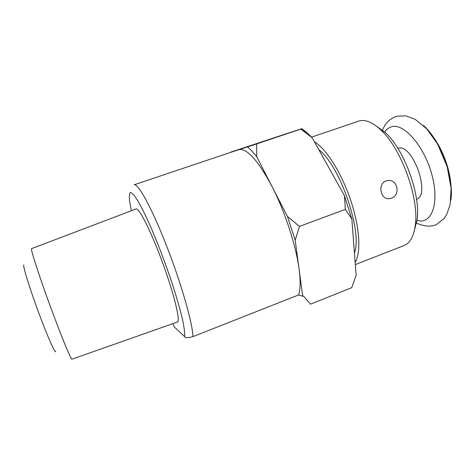<?xml version="1.0" encoding="UTF-8"?>
<svg xmlns="http://www.w3.org/2000/svg" width="475" height="475" viewBox="0 0 475 475"><rect width="100%" height="100%" fill="white"/><g stroke="black" fill="none" stroke-linecap="round" stroke-linejoin="round"><path stroke-width="0.71" d="M391.43 198.212C400.959 195.231 397.551 178.677 387.612 180.595C377.239 181.688 379.608 200.254 389.589 198.645L391.43 198.212M376.562 126.285L384.934 132.27C404.065 148.746 421.04 195.189 417.032 220.067L414.509 229.959M311.547 137.138L359.195 120.935C365.097 119.302 372.026 122.045 379.982 129.182C400.823 147.137 419.609 198.52 415.239 225.631C413.689 236.556 409.978 243.176 404.112 245.504L355.33 264.611M314.397 141.77C326.141 148.74 341.466 172.799 350.603 200.028C359.777 227.258 361.226 252.89 355.152 262.337M318.832 149.714C339.963 165.472 362.704 231.782 354.439 252.979M230.63 152.362L247.469 146.917C250.343 149.245 253.43 152.54 256.743 156.803L287.446 216.481L295.207 240.196L302.7 296.281L303.501 295.961L310.442 304.172L351.732 287.678L356.149 275.405L351.844 218.969L345.331 209.404L299.488 226.385L295.207 240.196M298.686 294.904L192.892 336.644C192.909 324.366 181.616 284.442 166.814 246.466C152.03 208.43 138.005 182.934 134.134 184.793L238.705 149.649C246.685 147.826 257.717 159.968 271.801 186.075C284.81 211.114 296.079 245.634 299.078 269.171C300.568 280.743 300.438 289.317 298.686 294.904L302.7 296.281M192.892 336.644C187.827 337.951 185.078 337.951 184.656 336.65L174.598 327.263L172.686 323.713M301.797 128.654L307.129 132.768L312.241 137.898L300.865 129.058L301.797 128.654L230.678 152.148M136.26 208.887C139.543 208.335 152.053 233.575 163.305 264.652C174.586 295.717 180.66 321.676 177.335 322.074L71.98 359.165C71.173 360.192 61.263 336.264 50.172 305.995C39.075 275.738 30.661 249.678 31.487 248.674L136.26 208.887M23.75 264.943C22.847 266.291 29.676 288.384 38.6 312.461C47.512 336.555 55.409 354.273 55.771 351.494M247.469 146.917L256.696 143.907L256.743 156.803M287.446 216.481L299.488 226.385M345.331 209.404L344.452 195.652L351.844 218.969M300.865 129.058L256.696 143.907M312.241 137.898L344.452 195.652M432.292 135.69C442.617 148.871 450.383 170.068 451.007 186.8M397.848 148.295L398.43 148.158C412.864 143.877 430.878 194.904 416.557 199.411M131.355 210.698L129.556 200.925C129.063 195.955 129.438 193.111 130.667 192.387L133.736 194.703L138.415 201.732C142.274 208.709 146.644 217.728 151.537 228.79C159.333 247.172 166.559 266.439 173.221 286.603C177.163 299.131 180.268 310.08 182.519 319.432C184.205 327.53 184.917 333.272 184.656 336.65M423.427 125.483C440.515 140.178 454.367 177.965 450.834 200.26M384.691 132.121C386.567 129.224 388.954 127.413 391.857 126.688C404.219 123.037 424.751 146.834 432.113 175.572C439.678 204.297 431.217 225.144 416.967 220.263M384.934 132.27L379.982 129.182M417.032 220.067L415.239 225.631M307.129 132.768L301.465 129.485M416.1 222.959C424.276 226.581 431.128 227.08 436.662 224.449L444.006 218.553L446.767 214.314L450.134 204.612L451.113 188.355L447.141 166.594L437.522 143.895L426.633 128.719L415.061 119.249L405.697 115.835L396.928 116.232C390.046 118.352 385.172 123.15 382.292 130.619"/></g></svg>
